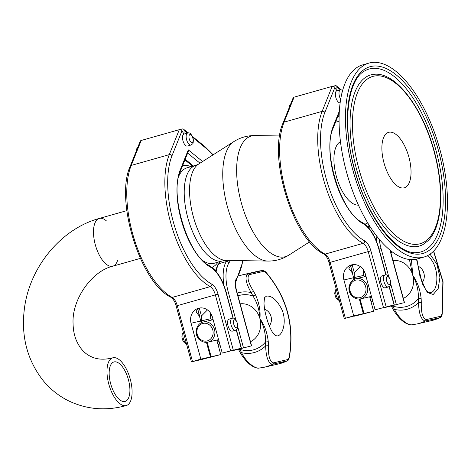 <?xml version="1.0" encoding="UTF-8"?>
<svg xmlns="http://www.w3.org/2000/svg" width="471" height="471" viewBox="0 0 471 471"><rect width="100%" height="100%" fill="white"/><g stroke="black" fill="none" stroke-linecap="round" stroke-linejoin="round"><path stroke-width="0.71" d="M423.929 257.054L417.542 258.862A100.794 44.686 -105.8 0 1 347.08 174.058A100.794 44.686 -105.8 0 1 362.605 64.898L368.999 63.085A100.794 44.686 -105.8 0 1 435.84 136.313A100.794 44.686 -105.8 0 1 433.402 251.337A100.794 44.686 -105.8 0 1 423.929 257.054A100.794 44.686 -105.8 0 1 353.468 172.245A100.794 44.686 -105.8 0 1 368.999 63.085M358.419 205.097A33.082 14.666 -105.8 0 1 336.547 177.037A33.082 14.666 -105.8 0 1 340.462 141.677M367.757 222.918A53.046 23.515 -105.8 0 1 364.913 224.131M335.529 122.224A53.046 23.515 -105.8 0 1 339.061 121.606M407.026 186.163A28.819 12.776 -105.8 0 1 404.318 187.799A28.819 12.776 -105.8 0 1 384.171 163.549A28.819 12.776 -105.8 0 1 388.61 132.339A28.819 12.776 -105.8 0 1 407.721 153.275A28.819 12.776 -105.8 0 1 407.026 186.163M98.098 218.962A24.81 10.998 74.2 0 0 95.878 246.71A24.81 10.998 74.2 0 0 112.81 266.192A24.81 10.998 -105.8 0 1 108.295 265.544A24.81 10.998 -105.8 0 1 94.359 240.652A24.81 10.998 -105.8 0 1 99.287 218.444A24.81 10.998 74.2 0 0 98.098 218.962M117.679 362.482A20.512 9.09 -105.8 0 1 129.195 383.064A20.512 9.09 -105.8 0 1 125.121 401.416A20.512 9.09 -105.8 0 1 110.785 384.159A20.512 9.09 -105.8 0 1 113.947 361.952A20.512 9.09 -105.8 0 1 117.679 362.482M126.817 210.649L99.287 218.444A24.81 10.998 -105.8 0 1 106.417 220.899M117.591 260.363A24.81 10.998 -105.8 0 1 112.81 266.192L140.34 258.391M117.285 358.455A24.81 10.998 74.2 0 0 112.775 357.813A24.81 10.998 74.2 0 0 108.954 384.683A24.81 10.998 74.2 0 0 126.293 405.555A24.81 10.998 74.2 0 0 131.226 383.353A24.81 10.998 74.2 0 0 117.285 358.455M235.465 330.265L232.397 331.131A6.205 2.749 -105.8 0 1 232.338 331.148A6.205 2.749 -105.8 0 1 228.041 325.85A6.205 2.749 -105.8 0 1 229.018 319.197L232.085 318.331A6.205 2.749 74.2 0 0 231.108 324.978A6.205 2.749 74.2 0 0 235.406 330.277A6.205 2.749 74.2 0 0 235.465 330.265C238.008 328.252 237.472 329.871 237.89 325.125C236.324 319.532 234.393 317.266 232.085 318.331M200.057 340.033A6.205 2.749 -105.8 0 1 196.637 335.193A6.205 2.749 -105.8 0 1 196.59 328.893M208.312 342.028A10.338 9.267 -103 0 0 214.564 329.747A10.338 9.267 -103 0 0 203.266 321.981A10.338 9.267 -103 0 0 196.56 334.139A10.338 9.267 -103 0 0 207.911 342.129A10.338 9.267 -103 0 0 208.312 342.028M207.387 340.88A9.014 8.078 77 0 1 197.096 329.747A9.014 8.078 77 0 1 210.566 325.932A9.014 8.078 77 0 1 207.387 340.88M266.545 296.1C271.714 295.594 276.742 299.886 281.617 308.988C287.016 320.256 283.189 334.781 277.619 335.935L275.682 335.658L274.805 335.058L272.497 332.291C270.466 329.064 268.676 324.86 267.116 319.679C265.261 313.58 264.219 308.105 263.995 303.247C264.361 298.649 264.702 296.642 265.02 297.23L266.545 296.1M268.417 345.726A103.102 92.398 -103 0 0 268.276 341.752C267.269 332.732 264.484 325.025 259.915 318.62C260.651 310.972 259.174 303.047 255.482 294.846A103.102 92.398 -103 0 0 253.586 291.366C248.099 282.565 246.704 276.989 249.389 274.646L263.966 271.284L266.186 272.744C286.727 297.325 294.404 325.467 289.212 357.165L288.034 359.503L273.451 362.864C269.854 361.863 268.176 356.153 268.417 345.726L265.656 345.873C265.985 357.047 268.246 363.2 272.432 364.318L287.192 360.892C288.128 360.68 288.864 359.438 289.4 357.159L289.212 357.165M273.451 362.864A2.067 1.855 77 0 1 272.432 364.318A47.471 42.543 77 0 1 264.202 367.245L258.838 368.116C257.996 368.41 256.212 367.951 253.492 366.732C249.141 364.619 244.885 360.209 240.716 353.497L241.623 352.679A101.035 90.544 77 0 1 239.763 349.27L238.826 350.024L240.716 353.497M259.274 368.051C254.581 369.081 245.297 360.898 241.623 352.679A30.933 27.718 77 0 0 265.656 345.873A101.035 90.544 77 0 0 265.52 341.975A28.119 25.198 77 0 1 239.763 349.27L239.633 349.076M266.186 272.744L266.356 272.685C265.338 271.367 264.037 270.654 262.465 270.554L247.781 273.934C244.632 276.636 245.75 282.859 251.125 292.603L253.586 291.366M237.961 295.835A28.119 25.198 77 0 1 252.98 296.012C257.254 302.747 259.568 310.283 259.915 318.62C263.89 326.132 265.756 333.921 265.52 341.975L268.276 341.752M237.219 293.121A30.933 27.718 77 0 1 251.125 292.603A101.035 90.544 77 0 1 252.98 296.012L255.482 294.846M264.625 309.247A10.338 9.267 77 0 1 269.306 325.932M216.795 340.08L220.746 354.557L201.788 359.461L211.143 356.771L207.187 342.264M250.49 346.132L232.544 350.712L250.49 346.132M210.602 313.144A12.405 11.116 -103 0 0 210.955 318.655L211.349 320.115M201.788 322.47L201.352 320.875L201.435 315.982L207.47 309.93M200.416 307.91A12.405 11.116 -103 0 0 196.778 310.348L196.048 311.926L199.822 316.7L197.826 309.4M197.802 309.423L201.135 322.794M206.463 342.329L210.449 356.93L200.846 359.149L191.055 323.253A12.405 11.116 77 0 1 198.962 308.134A12.405 11.116 77 0 1 212.45 317.189L222.241 353.085L241.417 348.14L222.241 353.085M220.746 354.557L211.143 356.771M200.846 359.149L191.403 361.852L199.551 359.979L210.449 356.93M190.955 145.033L187.317 146.063A6.205 2.749 -105.8 0 1 187.264 146.075A6.205 2.749 -105.8 0 1 182.966 140.776A6.205 2.749 -105.8 0 1 183.937 134.123A6.205 2.749 -105.8 0 1 183.949 134.123L187.576 133.093A6.205 2.749 74.2 0 0 186.604 139.746A6.205 2.749 74.2 0 0 190.896 145.044A6.205 2.749 74.2 0 0 190.955 145.033C193.499 143.019 192.969 144.638 193.381 139.893C191.821 134.3 189.884 132.033 187.576 133.093M180.087 129.607L182.253 128.995A2.067 1.566 129.2 0 1 183.566 129.207A2.067 1.566 129.2 0 1 184.037 130.302L184.049 134.094M183.949 134.123L182.006 130.773A2.067 1.607 -158.2 0 0 179.292 129.678L141.206 140.464A2.067 1.607 -158.2 0 0 140.217 141.294L130.208 166.269C114.665 199.992 140.329 283.024 171.026 297.313C173.569 299.373 175.283 302.276 176.166 306.009L177.267 305.673A9.926 4.398 74.2 0 0 172.18 297.425A77.409 34.318 -105.8 0 1 134.164 238.897A77.409 34.318 -105.8 0 1 131.197 165.439L141.206 140.464M188.294 149.855L188.223 151.644L180.369 171.232A2.067 1.607 -158.2 0 0 180.234 169.954L188.294 149.855L202.601 161.535M388.328 286.974L385.26 287.84A6.205 2.749 -105.8 0 1 385.207 287.858A6.205 2.749 -105.8 0 1 380.909 282.559A6.205 2.749 -105.8 0 1 381.881 275.906L384.948 275.035A6.205 2.749 74.2 0 0 383.977 281.687A6.205 2.749 74.2 0 0 388.269 286.986A6.205 2.749 74.2 0 0 388.328 286.974C390.871 284.955 390.341 286.574 390.753 281.835C389.193 276.241 387.256 273.975 384.948 275.035M352.926 296.742A6.205 2.749 -105.8 0 1 349.506 291.896A6.205 2.749 -105.8 0 1 349.458 285.603M361.175 298.732A10.338 9.267 -103 0 0 367.427 286.456A10.338 9.267 -103 0 0 356.129 278.691A10.338 9.267 -103 0 0 349.429 290.842A10.338 9.267 -103 0 0 360.78 298.832A10.338 9.267 -103 0 0 361.175 298.732M360.256 297.59A9.014 8.078 77 0 1 349.965 286.45A9.014 8.078 77 0 1 363.429 282.641A9.014 8.078 77 0 1 360.256 297.59M427.244 255.782C439.555 263.966 439.378 291.202 430.488 292.644L429.116 292.615L427.674 291.761L425.36 289L419.979 276.389L416.853 259.044M416.476 259.132L422.334 283.725L427.485 292.579L433.226 294.487L438.16 288.682L439.949 277.307L436.941 264.337L430.029 254.157M433.526 251.214L442.858 281.835L442.081 313.874L440.897 316.206L426.314 319.573C422.717 318.573 421.039 312.856 421.28 302.435A103.102 92.398 -103 0 0 421.139 298.461C420.132 289.441 417.347 281.729 412.779 275.329L411.401 259.615M421.28 302.435L418.519 302.582C418.854 313.757 421.115 319.903 425.301 321.028A47.471 42.543 77 0 1 417.065 323.954L411.701 324.825C410.865 325.12 409.075 324.66 406.355 323.442C402.01 321.328 397.748 316.912 393.585 310.201L394.486 309.388A101.035 90.544 77 0 1 392.631 305.979L391.689 306.727L393.585 310.201M412.137 324.755C407.45 325.791 398.16 317.601 394.486 309.388A30.933 27.718 77 0 0 418.519 302.582A101.035 90.544 77 0 0 418.383 298.685A28.119 25.198 77 0 1 392.631 305.979L392.502 305.779M409.393 259.474L412.779 275.329C416.758 282.841 418.625 290.631 418.383 298.685L421.139 298.461M442.081 313.874L442.263 313.863C441.727 316.141 440.991 317.389 440.055 317.601L439.879 317.666A47.471 42.543 77 0 1 431.648 320.586L440.061 317.601M417.494 265.956A10.338 9.267 77 0 1 422.169 282.641M369.664 296.783L373.609 311.26L354.651 316.171L364.012 313.48L360.05 298.967M403.353 302.841L385.408 307.416L403.353 302.841M363.465 269.854A12.405 11.116 -103 0 0 363.818 275.364L364.218 276.824M354.651 279.179L354.216 277.584L354.298 272.685L360.333 266.633M353.285 264.614A12.405 11.116 -103 0 0 349.647 267.051L348.917 268.629L352.685 273.41L350.695 266.109M350.665 266.127L353.998 279.497M359.332 299.038L363.312 313.639L353.709 315.853L343.918 279.957A12.405 11.116 77 0 1 351.831 264.843A12.405 11.116 77 0 1 365.319 273.898L375.11 309.794L394.28 304.849L375.11 309.794M373.609 311.26L364.012 313.48M353.709 315.853L344.478 318.52L363.312 313.639M340.127 102.784L340.127 102.784A6.205 2.749 -105.8 0 1 335.829 97.485A6.205 2.749 -105.8 0 1 336.806 90.832A6.205 2.749 -105.8 0 1 336.812 90.832L340.439 89.802A6.205 2.749 74.2 0 0 340.651 99.34M332.95 86.317L335.117 85.704A2.067 1.566 129.2 0 1 336.429 85.916A2.067 1.566 129.2 0 1 336.906 87.011L336.912 90.803M336.812 90.832L334.869 87.482A2.067 1.607 -158.2 0 0 332.161 86.387L294.075 97.173A2.067 1.607 -158.2 0 0 293.08 98.003L283.071 122.972C267.534 156.702 293.197 239.733 323.889 254.022C326.432 256.083 328.146 258.979 329.035 262.718L330.136 262.376A9.926 4.398 74.2 0 0 325.043 254.128A77.409 34.318 -105.8 0 1 287.027 195.606A77.409 34.318 -105.8 0 1 284.066 122.142L294.075 97.173M211.991 267.381A53.046 23.521 74.2 0 0 217.938 262.2M190.896 166.716A53.046 23.521 74.2 0 0 182.666 165.509M178.868 175.96A49.62 21.996 -105.8 0 1 184.738 168.812A49.62 21.996 -105.8 0 1 187.122 167.782M214.122 263.283A49.62 21.996 -105.8 0 1 202.848 260.64M187.117 167.788L195.795 165.327A49.62 21.996 74.2 0 0 193.416 166.357A49.62 21.996 74.2 0 0 188.983 221.853A49.62 21.996 74.2 0 0 222.842 260.816L214.158 263.271M309.653 241.847L288.823 255.135A62.684 27.789 -105.8 0 1 243.954 211.373A62.684 27.789 -105.8 0 1 248.27 137.332A62.684 27.789 -105.8 0 1 254.964 135.566C247.84 135.483 241.205 137.244 235.058 140.847L233.999 141.5A62.684 27.789 74.2 0 0 227.728 207.858A62.684 27.789 74.2 0 0 267.864 261.069L225.909 260.398A50.503 22.39 -105.8 0 1 193.569 217.52A50.503 22.39 -105.8 0 1 198.627 164.067L195.795 165.327M428.327 238.797A86.947 38.545 -105.8 0 1 354.245 146.846A86.947 38.545 -105.8 0 1 406.82 94.571A86.947 38.545 -105.8 0 1 428.327 238.797M423.099 244.478A88.954 39.434 -105.8 0 1 357.112 171.214A88.954 39.434 -105.8 0 1 374.881 74.23C397.283 72.463 424.871 111.391 435.551 156.307C444.5 192.209 441.786 227.528 428.004 240.752L423.099 244.478M365.16 70.674A95.042 42.137 -105.8 0 1 430.576 133.529A95.042 42.137 -105.8 0 1 429.888 246.521A95.042 42.137 -105.8 0 1 416.617 252.609M432.031 247.94A97.05 43.026 -105.8 0 1 349.341 145.309A97.05 43.026 -105.8 0 1 408.021 86.958A97.05 43.026 -105.8 0 1 432.031 247.94M186.41 343.565A6.205 2.749 -105.8 0 1 183.307 338.449A6.205 2.749 -105.8 0 1 183.419 332.591M236.648 327.781A4.133 1.831 -105.8 0 1 233.463 322.152A4.133 1.831 -105.8 0 1 236.56 321.44A4.133 1.831 -105.8 0 1 236.648 327.781M262.465 270.554L257.431 271.373A47.471 42.543 77 0 1 262.359 270.572A2.067 1.855 77 0 1 263.966 271.284M238.779 275.9L242.848 274.734A47.471 42.543 77 0 1 247.781 273.934A2.067 1.855 77 0 1 249.389 274.646M240.139 303.819A19.847 17.786 77 0 1 259.915 318.62A19.847 17.786 77 0 1 250.472 341.693M288.034 359.503A2.067 1.855 77 0 1 287.016 360.957A47.471 42.543 77 0 1 278.785 363.883L287.192 360.892M219.086 341.516A15.714 14.083 77 0 1 216.907 340.05M212.262 319.903A15.714 14.083 77 0 1 212.874 318.732M210.955 318.655L201.352 320.875M200.658 321.034L191.055 323.253M201.435 315.982L199.363 308.393M230.59 350.724L215.359 294.887L177.267 305.673L192.504 361.51M192.139 142.548A4.133 1.831 -105.8 0 1 188.959 136.92A4.133 1.831 -105.8 0 1 192.056 136.207A4.133 1.831 -105.8 0 1 192.139 142.548M233.269 350.012L218.032 294.175A11.993 5.316 74.2 0 0 211.879 284.207A75.342 33.4 -105.8 0 1 174.882 227.246A75.342 33.4 -105.8 0 1 171.997 155.742L182.006 130.773M241.205 348.181L236.224 329.924M233.033 318.225L225.974 292.344A30.35 13.453 74.2 0 0 210.402 267.116A56.979 25.263 -105.8 0 1 182.418 224.031A56.979 25.263 -105.8 0 1 180.234 169.954M235.853 319.856L228.205 291.826A30.35 13.453 -105.8 0 1 228.983 262.824A56.979 25.263 74.2 0 0 230.343 260.475M243.442 347.663L237.849 327.162M251.379 345.832L236.148 289.995A11.993 5.316 -105.8 0 1 236.454 278.538A75.342 33.4 74.2 0 0 242.771 260.669M212.845 154.994A75.342 33.4 74.2 0 0 205.68 147.971L192.869 137.514M187.487 133.122L184.037 130.302M171.997 155.742A2.067 1.607 -158.2 0 0 169.283 154.647L179.292 129.678M211.879 284.207A2.067 1.701 118.5 0 1 210.266 286.633A77.409 34.318 -105.8 0 1 172.251 228.111A77.409 34.318 -105.8 0 1 169.283 154.647L131.197 165.439A2.067 1.607 -158.2 0 0 130.208 166.269M180.369 171.232C169.065 194.505 188.488 256.636 209.607 265.803A2.067 1.701 118.5 0 1 210.402 267.116M218.032 294.175L215.359 294.887A9.926 4.398 74.2 0 0 210.266 286.633L172.18 297.425A2.067 1.701 118.5 0 1 171.026 297.313M209.607 265.803C216.884 270.383 222.406 279.221 226.186 292.303L225.974 292.344M193.428 165.998L185.174 159.257M200.004 163.19L187.641 153.099M192.468 136.472L205.203 146.875A2.067 1.566 129.2 0 1 205.68 147.971M228.983 262.824A2.067 1.731 -146.6 0 0 226.363 261.558A54.913 24.345 74.2 0 0 227.063 260.422M224.013 285.661A32.417 14.371 -105.8 0 1 226.363 261.558L218.927 263.666A54.913 24.345 74.2 0 0 220.145 261.576M216.171 271.567A32.417 14.371 -105.8 0 1 218.927 263.666A2.067 1.731 -146.6 0 0 218.044 264.296L215.482 270.743M243.166 260.675L236.395 280.18A2.067 1.731 -146.6 0 0 236.454 278.538M228.205 291.826L226.198 292.35M236.395 280.18C235.659 282.659 234.846 281.999 236.36 289.953L236.148 289.995M339.279 300.268A6.205 2.749 -105.8 0 1 336.17 295.158A6.205 2.749 -105.8 0 1 336.282 289.3M389.511 284.49A4.133 1.831 -105.8 0 1 386.332 278.861A4.133 1.831 -105.8 0 1 389.429 278.149A4.133 1.831 -105.8 0 1 389.511 284.49M390.824 252.538A28.119 25.198 77 0 1 392.49 252.056M393.002 260.528A19.847 17.786 77 0 1 412.779 275.329A19.847 17.786 77 0 1 403.335 298.402M440.897 316.206A2.067 1.855 77 0 1 439.879 317.666L425.301 321.028A2.067 1.855 77 0 0 426.314 319.573M371.955 298.225A15.714 14.083 77 0 1 369.776 296.759M365.125 276.612A15.714 14.083 77 0 1 365.737 275.441M363.818 275.364L354.216 277.584M353.521 277.743L343.918 279.957M354.298 272.685L352.231 265.102M383.453 307.433L368.222 251.591L330.136 262.376L345.367 318.219M341.822 93.523A4.133 1.831 -105.8 0 1 342.293 91.645M386.132 306.721L370.901 250.878A11.993 5.316 74.2 0 0 364.748 240.911A75.342 33.4 -105.8 0 1 327.745 183.955A75.342 33.4 -105.8 0 1 324.86 112.451L334.869 87.482M394.068 304.89L389.087 286.633M385.896 274.929L378.837 249.047A30.35 13.453 74.2 0 0 363.265 223.819A56.979 25.263 -105.8 0 1 335.281 180.74A56.979 25.263 -105.8 0 1 333.103 126.664L339.32 111.15M388.716 276.565L381.074 248.535A30.35 13.453 -105.8 0 1 379.237 239.239M396.305 304.372L390.712 283.872M404.242 302.541L389.923 250.042M340.356 89.826L336.906 87.011M339.214 113.022L333.238 127.941A2.067 1.607 -158.2 0 0 333.103 126.664M324.86 112.451A2.067 1.607 -158.2 0 0 322.152 111.356L332.161 86.387M364.748 240.911A2.067 1.701 118.5 0 1 363.129 243.342A77.409 34.318 -105.8 0 1 325.114 184.82A77.409 34.318 -105.8 0 1 322.152 111.356L284.066 122.142A2.067 1.607 -158.2 0 0 283.071 122.972M333.238 127.941C321.934 151.215 341.351 213.345 362.47 222.506A2.067 1.701 118.5 0 1 363.265 223.819M370.901 250.878L368.222 251.591A9.926 4.398 74.2 0 0 363.129 243.342L325.043 254.128A2.067 1.701 118.5 0 1 323.889 254.022M362.47 222.506C369.747 227.093 375.275 235.924 379.049 249.012L378.837 249.047M339.085 116.82L338.037 115.966M376.877 242.371A32.417 14.371 -105.8 0 1 376.076 235.27M381.074 248.535L379.061 249.059M369.034 228.276A32.417 14.371 -105.8 0 1 369.535 225.809M279.662 135.96L254.964 135.566M225.909 260.398L222.842 260.816M198.627 164.067L233.999 141.5M288.823 255.135C282.423 259.174 275.435 261.152 267.864 261.069M416.611 252.609C396.682 254.994 366.656 216.377 354.628 169.407C341.781 124.409 347.574 78.904 365.096 70.709M99.287 218.444C61.153 228.782 29.961 266.733 24.521 307.722C20.801 335.511 26.965 359.738 43.002 380.403C49.82 388.722 57.945 395.34 67.388 400.25C85.975 409.493 105.616 411.26 126.293 405.555M112.81 266.192C92.351 270.866 71.88 298.797 73.058 323.365C73.176 329.759 74.271 335.44 76.361 340.415C79.717 348.057 84.374 353.338 90.338 356.253C96.567 359.538 104.044 360.062 112.775 357.813M186.498 343.883L184.185 342.588L182.872 340.61L181.877 337.065L182.165 333.98L183.349 332.332M213.139 319.703L203.266 321.981M218.585 339.668L207.911 342.129M238.826 349.982L238.485 349.341M242.848 274.734L257.431 271.373M266.356 272.685C286.945 297.283 294.628 325.437 289.4 357.159M264.202 367.245L278.779 363.883M220.134 345.355L217.908 344.154M210.625 317.089L211.738 315.193M136.178 151.368L136.519 149.071L137.785 147.358M241.417 348.14L236.413 329.794M233.263 318.243L226.186 292.303M191.403 361.852L176.166 306.009M192.651 166.222L184.915 159.905M188.2 132.993L183.566 129.207M205.203 146.875L213.175 154.788M251.591 345.796L236.36 289.953M339.367 300.592L337.048 299.297L335.741 297.313L334.74 293.774L335.028 290.689L336.212 289.041M366.002 276.412L356.129 278.691M371.448 296.371L360.78 298.832M391.689 306.692L391.354 306.044M433.679 251.061L443.064 281.77L442.263 313.863M417.065 323.954L431.648 320.586M373.003 302.064L370.777 300.863M363.488 273.792L364.601 271.902M289.041 108.077L289.382 105.775L290.648 104.067M342.723 90.073L340.439 89.802M394.28 304.849L389.276 286.503M386.126 274.952L379.049 249.012M344.266 318.555L329.035 262.718M341.063 89.696L336.429 85.916M369.023 224.991L368.346 227.452M404.454 302.5L390.206 250.278"/></g></svg>
